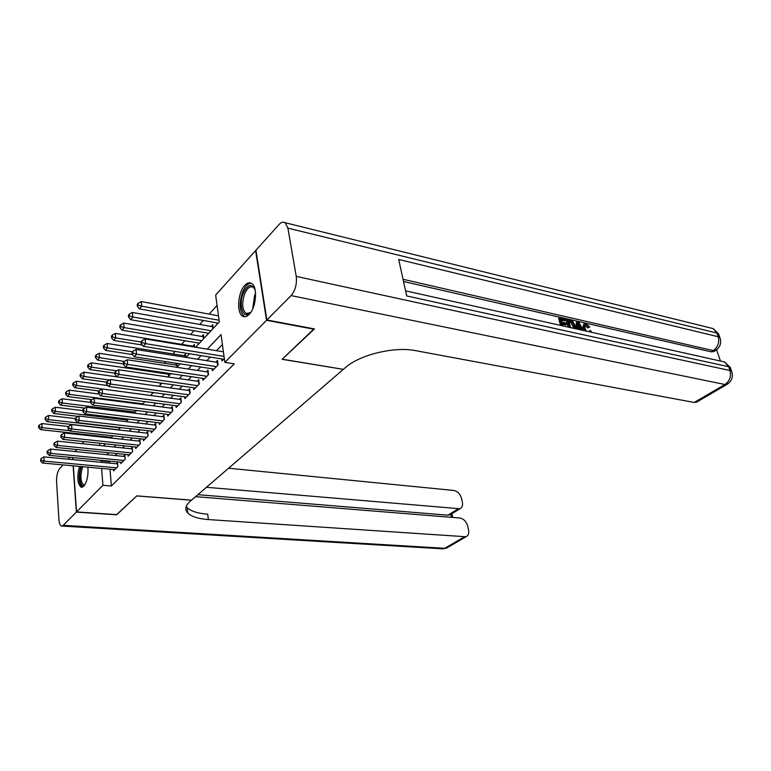 <?xml version="1.0" encoding="UTF-8"?>
<svg xmlns="http://www.w3.org/2000/svg" width="771" height="771" viewBox="0 0 771 771"><rect width="100%" height="100%" fill="white"/><g stroke="black" fill="none" stroke-linecap="round" stroke-linejoin="round"><path stroke-width="1.16" d="M249.178 314.404C246.98 316.621 244.889 317.257 242.923 316.312C236.35 313.643 237.68 292.469 244.821 285.357C247.125 282.938 249.312 282.263 251.404 283.333C257.89 286.147 256.377 307.619 249.178 314.404M87.884 467.178C88.463 475.399 87.094 481.75 83.788 486.231L81.263 487.272C77.389 483.995 76.792 477.037 79.461 466.407M75.038 451.536L76.83 449.532M82.083 443.701L83.981 441.581M89.291 435.673L89.87 435.027M217.075 305.422L209.143 314.115M203.361 320.457L199.718 324.456M194.003 330.72L190.524 334.527M184.876 340.724L181.571 344.348M175.104 351.441L172.839 353.928M165.804 361.638L164.329 363.257M156.754 371.564L156.012 372.374M195.632 347.249L219.321 321.873L215.658 295.052L255.606 250.594L266.544 320.322L224.853 362.36L221.055 334.604L207.216 349.157M221.72 358.92L221.99 360.982L224.332 358.611M212.092 368.769L212.353 370.764L218.106 364.924L217.499 360.385L215.813 362.11M202.715 378.368L202.956 380.296L208.565 374.6L207.987 370.109L206.339 371.786M193.569 387.717L193.8 389.577L199.265 384.035L198.706 379.583L197.106 381.211M184.654 396.824L184.867 398.636L190.196 393.229L189.666 388.806L188.105 390.405M175.961 405.71L176.164 407.464L181.358 402.192L180.848 397.807L179.335 399.359M167.48 414.374L167.673 416.07L172.743 410.933L172.251 406.587L170.767 408.1M159.212 422.826L159.385 424.474L164.329 419.463L163.866 415.155L162.421 416.639M151.126 431.076L151.289 432.676L156.127 427.78L155.675 423.52L154.267 424.956M143.242 439.133L143.396 440.694L148.109 435.904L147.685 431.673L146.307 433.09M135.542 446.997L135.686 448.51L140.293 443.836L139.879 439.643L138.529 441.022M128.015 454.688L128.15 456.153L132.651 451.594L132.255 447.431L130.935 448.78M120.652 462.195L120.787 463.622L125.181 459.159L124.806 455.044L123.524 456.355M167.702 373.183L166.96 373.983M177.263 366.919L176.848 363.343L175.354 364.953M185.878 357.368L185.483 354.043L183.951 355.691M194.658 347.085L194.34 344.512L192.769 346.198M203.891 338.402L203.419 334.739L201.809 336.464M213.23 328.398L212.738 324.707L211.09 326.48M107.256 436.916L107.314 437.629M110.764 438.005L110.696 437.292M152.523 393.403L152.427 392.439M160.57 384.787L160.378 383.004M168.81 375.959L168.512 373.309M198.407 344.271L198.234 342.96M207.601 334.431L207.418 333.053M217.027 324.331L216.834 322.885M109.983 469.211L111.4 485.981L234.288 363.864L224.853 362.36M222.414 344.521L216.468 350.68M210.281 357.089L206.811 360.683M200.691 367.015L197.405 370.427M191.353 376.682L188.24 379.92M182.264 386.107L179.306 389.172M173.398 395.292L170.593 398.193M164.753 404.245L162.103 406.992M156.32 412.977L153.814 415.569M148.099 421.496L145.729 423.944M140.071 429.813L137.836 432.126M132.236 437.928L130.126 440.106M124.584 445.85L122.589 447.912M117.115 453.589L115.236 455.526M109.81 461.154L109.463 463.111M113.462 469.529L113.588 470.917L117.886 466.561L117.529 462.475L116.267 463.756M314.028 328.832L282.119 359.296L343.23 369.338M343.249 369.454L191.507 500.167L136.824 495.869L116.855 514.633L76.551 511.905L73.332 465.848M72.898 459.632L72.753 457.589M314.096 329.236L266.544 320.322M111.4 485.981L102.948 485.277L76.551 511.905M83.47 460.644L85.157 460.798M101.435 460.345L101.088 462.311M101.589 468.44L102.948 485.277M201.077 355.604L197.636 359.228M191.565 365.608L188.297 369.039M182.303 375.342L179.209 378.6M173.273 384.835L170.343 387.909M164.483 394.077L161.708 396.998M155.906 403.088L153.275 405.854M147.54 411.878L145.064 414.49M139.387 420.455L137.036 422.922M131.427 428.821L129.21 431.143M123.659 436.984L121.567 439.181M116.074 444.954L114.108 447.026M108.672 452.741L106.812 454.688M103.478 445.927L105.434 443.836M110.86 438.015L112.932 435.798M118.426 429.919L120.613 427.577M126.165 421.631L128.487 419.145M134.096 413.14L136.554 410.5M142.23 404.428L144.832 401.643M150.567 395.504L153.313 392.555M159.115 386.338L162.016 383.235M167.895 376.952L170.96 373.665M176.896 367.304L180.125 363.845M186.139 357.407L189.55 353.754M98.958 436.02L99.016 436.733M99.546 443.209L99.729 445.532M109.337 461.636L100.972 460.836M117.847 466.59L117.616 463.882L43.88 456.875L44.13 461.106L116.623 467.843M41.191 460.191L41.094 458.494L40.535 460.952L41.191 460.191L44.13 461.106L42.482 463.014L114.831 469.655M43.88 456.875L41.094 458.494M40.535 460.952L42.482 463.014M68.465 426.536L41.942 423.558L42.183 427.674L40.564 429.649L111.458 437.379M69.718 430.71L42.183 427.674L39.292 426.777L39.196 425.129L38.55 425.92L38.646 427.568L39.292 426.777M40.564 429.649L38.646 427.568M39.196 425.129L41.942 423.558M84.868 484.786C80.579 489.44 77.919 475.88 81.331 467.216L81.572 466.6M82.796 466.715L82.362 467.795C80.097 476.382 80.55 482.039 83.711 484.786L84.184 484.824M80.801 466.532C78.17 476.729 78.69 483.619 82.343 487.214M251.028 312.024C243.915 321.334 237.805 305.721 243.357 293.067C247.848 284.22 251.78 283.179 255.153 289.935M254.844 289.096L252.984 287.111C249.958 285.925 247.192 288.152 244.686 293.77C241.651 303.205 242.152 309.778 246.18 313.498L250.45 312.689M251.269 283.256C247.973 283.323 245.082 286.243 242.595 292.036C238.846 303.745 239.473 311.898 244.474 316.495L245.033 316.736M116.633 514.614L136.746 495.936L191.43 500.234L190.148 501.333C185.339 505.66 184.548 509.583 187.796 513.081C191.536 516.666 198.398 518.825 208.382 519.567L465.992 536.761C468.325 535.604 469.182 533.291 468.556 529.831L467.718 526.092C466.32 521.466 463.679 518.767 459.805 518.006L195.574 496.659M63.029 464.903L59.569 468.749C57.44 471.698 56.437 476.006 56.562 481.682L58.943 519.75C59.242 523.48 60.109 525.581 61.545 526.044L63.203 525.359L76.358 512.098L116.652 514.816M68.156 459.188L69.843 457.309M72.551 457.569L72.696 459.612M73.129 465.829L76.358 512.098M206.445 487.291L459.95 508.764C462.166 507.626 462.966 505.419 462.369 502.123L461.55 498.461C460.181 493.932 457.569 491.252 453.714 490.443L228.573 468.228M451.43 517.331L450.794 514.44L447.922 515.182L457.829 509.062M197.877 494.674L447.922 515.182M186.235 506.451L187.17 507.617C190.909 511.24 197.761 513.438 207.727 514.209L208.382 519.567M588.909 331.713L589.921 330.48L591.126 331.048L591.116 332.205M583.184 329.921L582.625 328.417L583.772 324.09M585.179 330.875L583.676 327.665L584.428 323.627L585.902 323.579L589.776 327.097L587.695 327.877L584.591 325.372M576.082 328.851L576.342 322.509L577.392 321.758L578.664 322.047L583.522 330.508M580.688 329.882L581.7 329.044L578.279 328.282L578.26 329.333M560.565 325.391L558.609 318.481L559.659 317.71L565.432 319.03L565.75 320.158L564.709 320.919L561.442 320.177M565.75 320.158L561.134 319.107L561.992 322.143L566.299 323.116L566.627 324.254L565.577 325.015L562.618 324.35M720.471 361.04L716.596 349.803M714.38 351.219L711.315 351.855L713.3 350.622L403.04 279.275M403.522 281.492L711.315 351.855M568.131 327.077L566.165 320.196L567.205 319.435L572.834 321.497L575.253 325.786L575.552 328.735M266.882 319.984L314.443 328.909L282.225 359.199L343.355 369.357L345.254 367.728C359.585 354.747 394.328 346.266 415.714 350.67L694.228 402.462L724.942 384.498L291.081 295.582L266.882 319.984L255.933 250.238L279.054 224.506C281.222 222.183 283.236 221.585 285.116 222.713L713.233 328.629L716.943 333.062L287.901 228.12L285.116 222.713M291.081 295.582C295.312 290.455 297.037 284.065 296.247 276.404L287.901 228.12M718.63 336.86L718.562 333.795L716.943 333.062L718.225 336.754L398.694 259.461L406.693 295.948L728.653 366.726L729.973 370.523C731.4 376.383 729.723 381.038 724.942 384.498L727.978 383.785M697.177 401.807L694.228 402.462M566.627 324.254L562.319 323.29L563.071 325.95M561.914 325.69L559.659 317.71M569.48 327.376L567.205 319.435M574.26 328.446L574.106 325.516L571.725 321.709L568.68 320.823L570.627 327.636M573.402 328.253L573.055 326.268L570.675 322.461L568.979 321.892M574.106 325.516L573.055 326.268M571.725 321.709L570.675 322.461M570.328 321.199L569.277 321.96M582.365 330.248L581.7 329.044M577.093 329.072L577.392 321.758M578.327 324.707L578.289 327.232L581.026 327.839L578.356 323.03L578.327 324.707M579.358 327.463L578.317 325.593M589.805 331.906L589.921 330.48M589.776 327.097L588.745 327.135L586.172 324.687L585.179 324.707L584.803 327.916L586.442 331.164M586.172 324.687L585.131 325.439M588.745 327.135L587.695 327.877M583.676 327.665L582.625 328.417M125.124 459.217L124.873 456.49L50.558 449.098L50.819 453.367L123.89 460.47M47.85 452.432L47.744 450.727L47.07 451.517L47.176 453.223L47.85 452.432L50.819 453.367L49.132 455.314L122.059 462.33M50.558 449.098L47.744 450.727M47.176 453.223L49.132 455.314M132.564 451.671L132.304 448.915L57.391 441.128L57.671 445.436L131.33 452.924M54.664 444.501L54.558 442.776L53.864 443.585L53.97 445.301L54.664 444.501L57.671 445.436L55.946 447.431L129.451 454.832M57.391 441.128L54.558 442.776M53.97 445.301L55.946 447.431M140.177 443.951L139.908 441.176L64.398 432.974L64.687 437.311L138.934 445.214M61.641 436.367L61.526 434.632L60.822 435.451L60.938 437.186L61.641 436.367L64.687 437.311L62.923 439.364L137.016 447.161M64.398 432.974L61.526 434.632M60.938 437.186L62.923 439.364M147.974 436.049L147.695 433.244L71.578 424.609L71.886 428.994L146.731 437.311M68.802 428.03L68.677 426.286L67.954 427.124L68.079 428.878L68.802 428.03L71.886 428.994L70.065 431.085L144.765 439.306M71.578 424.609L68.677 426.286M68.079 428.878L70.065 431.085M75.259 418.586L75.394 420.359L76.136 419.491L76.001 417.728L75.259 418.586L48.506 415.492L48.756 419.646L47.098 421.67L118.551 429.775M120.353 427.857L48.756 419.646L45.826 418.74L45.73 417.072L45.075 417.892L45.171 419.549L45.826 418.74M47.098 421.67L45.171 419.549M45.73 417.072L48.506 415.492M82.815 410.586L55.223 407.242L55.493 411.425L53.797 413.497L78.314 416.398M127.658 420.041L55.493 411.425L52.524 410.509L52.418 408.832L51.744 409.661L51.85 411.338L52.524 410.509M53.797 413.497L51.85 411.338M52.418 408.832L55.223 407.242M90.564 402.385L62.104 398.79L62.393 403.002L60.649 405.132L84.964 408.119M135.118 412.042L62.393 403.002L59.386 402.077L59.28 400.39L58.586 401.248L58.692 402.934L59.386 402.077M60.649 405.132L58.692 402.934M59.28 400.39L62.104 398.79M98.967 394.048L69.159 390.126L69.457 394.386L67.675 396.564L91.768 399.638M142.77 403.85L69.457 394.386L66.412 393.451L66.296 391.745L65.583 392.622L65.699 394.318L66.412 393.451M67.675 396.564L65.699 394.318M66.296 391.745L69.159 390.126M155.954 427.953L155.665 425.12L78.931 416.041L79.259 420.455L154.711 429.216M76.136 419.491L79.259 420.455L77.399 422.614L152.697 431.259M78.931 416.041L76.001 417.728M75.394 420.359L77.399 422.614M107.853 385.558L76.377 381.26L76.695 385.548L74.864 387.774L98.91 390.974M150.586 395.475L76.695 385.548L73.611 384.604L73.486 382.888L72.763 383.775L72.879 385.5L73.611 384.604M74.864 387.774L72.879 385.5M73.486 382.888L76.377 381.26M164.136 419.655L163.828 416.812L86.477 407.252L86.815 411.714L162.883 420.927M83.653 410.731L83.519 408.948L82.757 409.835L82.892 411.618L83.653 410.731L86.815 411.714L84.906 413.921L160.821 423.019M86.477 407.252L83.519 408.948M82.892 411.618L84.906 413.921M160.378 383.023L83.779 372.162L84.106 376.489L82.237 378.773L106.475 382.127M109.386 380.026L84.106 376.489L80.994 375.535L80.859 373.8L80.117 374.725L80.242 376.45L80.994 375.535M82.237 378.773L80.242 376.45M80.859 373.8L83.779 372.162M172.511 411.165L172.193 408.283L94.207 398.241L94.573 402.741L171.258 412.437M91.364 401.749L91.219 399.956L90.438 400.862L90.583 402.664L91.364 401.749L94.573 402.741L92.616 405.006L169.138 414.576M94.207 398.241L91.219 399.956M90.583 402.664L92.616 405.006M168.618 374.224L91.364 362.842L91.71 367.208L89.793 369.55L114.783 373.145M116.758 370.841L91.71 367.208L88.559 366.244L88.414 364.49L87.653 365.435L87.788 367.179L88.559 366.244M89.793 369.55L87.788 367.179M88.414 364.49L91.364 362.842M181.098 402.452L180.761 399.551L102.148 388.998L102.524 393.538L179.836 403.734M99.276 392.535L99.122 390.724L98.322 391.658L98.476 393.47L99.276 392.535L102.524 393.538L100.519 395.86L177.667 405.931M102.148 388.998L99.122 390.724M98.476 393.47L100.519 395.86M177.06 365.194L99.141 353.282L99.517 357.686L97.551 360.086L123.389 363.951M124.304 361.426L99.517 357.686L96.317 356.703L96.173 354.939L95.382 355.913L95.527 357.667L96.317 356.703M97.551 360.086L95.527 357.667M96.173 354.939L99.141 353.282M189.897 393.528L189.55 390.598L110.292 379.505L110.696 384.093L188.635 394.81M107.4 383.081L107.236 381.24L106.417 382.204L106.571 384.035L107.4 383.081L110.696 384.093L108.634 386.473L186.418 397.065M110.292 379.505L107.236 381.24M106.571 384.035L108.634 386.473M185.715 355.951L107.13 343.471L107.516 347.914L105.502 350.381L132.525 354.573M132.429 351.817L107.516 347.914L104.278 346.931L104.124 345.148L103.314 346.14L103.468 347.914L104.278 346.931M105.502 350.381L103.468 347.914M104.124 345.148L107.13 343.471M198.928 384.372L198.561 381.423L118.647 369.762L119.071 374.388L197.655 385.664M115.737 373.366L115.563 371.516L114.725 372.499L114.889 374.349L115.737 373.366L119.071 374.388L116.961 376.836L195.381 387.967M118.647 369.762L115.563 371.516M114.889 374.349L116.961 376.836M194.581 346.478L115.322 333.4L115.737 337.891L113.655 340.416L142.298 345.042M141.054 342.016L115.737 337.891L112.441 336.888L112.277 335.096L111.458 336.108L111.612 337.9L112.441 336.888M113.655 340.416L111.612 337.9M112.277 335.096L115.322 333.4M208.189 374.985L207.804 372.007L127.234 359.758L127.687 364.432L206.917 376.277M124.295 363.392L124.121 361.522L123.254 362.534L123.427 364.404L124.295 363.392L127.687 364.432L125.509 366.948L204.585 378.638M127.234 359.758L124.121 361.522M123.427 364.404L125.509 366.948M203.679 336.754L123.736 323.068L124.16 327.598L122.04 330.19L199.438 343.162M201.732 340.715L124.16 327.598L120.825 326.586L120.662 324.774L119.813 325.815L119.977 327.627L120.825 326.586M122.04 330.19L119.977 327.627M120.662 324.774L123.736 323.068M217.692 365.348L217.287 362.341L136.062 349.485L136.534 354.197L216.42 366.639M133.094 353.147L132.911 351.258L132.024 352.299L132.207 354.188L133.094 353.147L136.534 354.197L134.299 356.78L214.02 369.068M217.287 362.341L217.769 362.38M136.062 349.485L132.911 351.258M132.207 354.188L134.299 356.78M213.018 326.788L132.371 312.457L132.824 317.026L130.636 319.695L208.681 333.274M211.023 330.759L132.824 317.026L129.441 316.004L129.268 314.173L128.391 315.243L128.574 317.074L129.441 316.004M130.636 319.695L128.574 317.074M129.268 314.173L132.371 312.457M223.407 351.827L145.131 338.922L145.623 343.673L224.033 356.404M142.134 342.613L141.941 340.715L141.026 341.784L141.218 343.683L142.134 342.613L145.623 343.673L143.329 346.333L223.706 359.247M145.131 338.922L141.941 340.715M141.218 343.683L143.329 346.333M218.501 315.84L141.238 301.557L141.719 306.164L139.474 308.901L218.154 323.126M219.099 320.283L141.719 306.164L138.288 305.133L138.105 303.282L137.209 304.391L137.392 306.232L138.288 305.133M139.474 308.901L137.392 306.232M138.105 303.282L141.238 301.557M252.715 308.901L254.507 295.736L255.587 293.5M255.606 296.112L253.669 306.482M63.203 525.359L444.742 548.316L464.017 537.05M447.72 547.429L442.477 548.807L61.902 526.063M296.247 276.404L729.973 370.523L731.592 371.198L732.19 372.981M713.445 351.798L715.44 350.564C720.259 347.249 721.723 342.893 719.844 337.486L718.225 336.754C719.603 342.459 717.965 347.085 713.3 350.622L716.471 349.889M710.496 327.954L713.233 328.629L718.562 333.795L720.471 339.365M721.723 361.32L724.518 361.946L728.653 366.726L730.272 367.41L724.518 361.946L405.575 290.84M730.089 370.552L730.272 367.41L731.592 371.198C733.472 376.749 731.92 381.163 726.937 384.43L696.223 402.356M579.503 325.102L578.452 325.854M152.234 392.41L152.359 393.576M160.166 383.004L160.378 384.999M168.367 374.195L168.589 376.2M176.761 365.165L177.002 367.189M185.377 355.913L185.541 357.32M194.205 346.439L194.282 347.017M203.255 336.715L203.525 338.787M212.545 326.74L212.825 328.832M81.263 487.272L81.842 487.32M248.869 314.009L246.18 313.498M187.17 507.617L187.796 513.081M450.033 514.874L459.95 508.764M442.891 548.836L446.708 548.017L465.992 536.761M452.693 517.437L451.883 513.727"/></g></svg>
